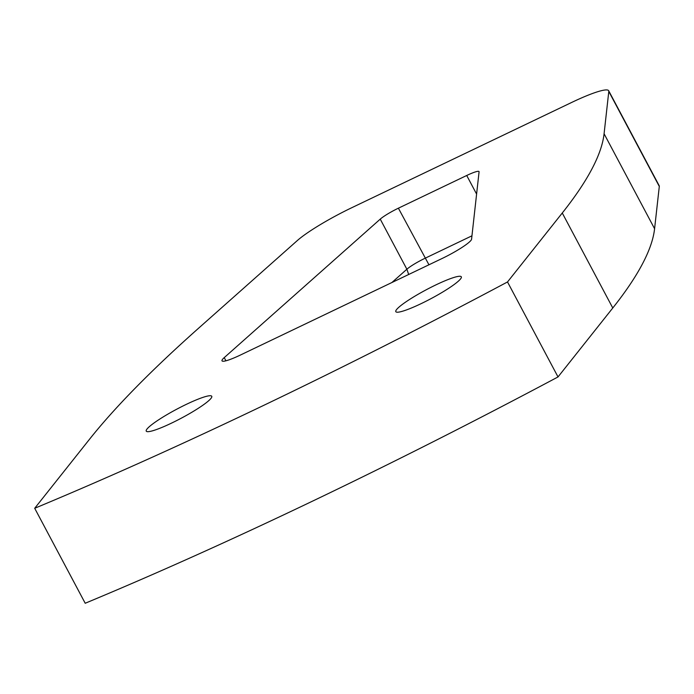 <?xml version="1.0" encoding="UTF-8"?>
<svg xmlns="http://www.w3.org/2000/svg" width="694" height="694" viewBox="0 0 694 694"><rect width="100%" height="100%" fill="white"/><g stroke="black" fill="none" stroke-linecap="round" stroke-linejoin="round"><path stroke-width="1.04" d="M34.7 508.286L89.457 439.337A1809.596 245.589 152 0 1 199.447 327.447L297.362 240.523A54.288 7.365 152 0 1 351.806 207.697L571.7 102.434A54.288 7.365 152 0 1 608.681 90.74A54.288 7.365 152 0 1 608.794 91.443L604.084 133.751A1809.596 245.589 152 0 1 562.27 213.006L507.514 281.955L558.019 376.937A904.803 122.795 152 0 1 313.02 500.912A904.803 122.795 152 0 1 85.206 603.26L34.7 508.286A904.803 122.795 152 0 0 262.523 405.938A904.803 122.795 152 0 0 507.514 281.955M608.681 90.74L659.187 185.714A54.288 7.365 152 0 1 659.3 186.426L654.589 228.734A1809.596 245.589 152 0 1 612.776 307.989L558.019 376.937M380.243 219.131L224.231 357.627A27.144 3.687 152 0 0 222.011 360.845A27.144 3.687 152 0 0 240.497 354.998L442.069 258.506A27.144 3.687 152 0 0 471.573 239.23L479.077 171.817A18.096 2.455 152 0 0 479.042 171.583A18.096 2.455 152 0 0 466.715 175.487L398.391 208.191A18.096 2.455 152 0 0 380.243 219.131L406.875 269.229A18.096 2.455 152 0 1 425.023 258.281L471.955 235.813M408.688 274.486L406.875 269.229L391.876 282.536M210.976 398.399A37.094 5.032 152 0 1 176.406 420.72A37.094 5.032 152 0 1 146.243 431.121A37.094 5.032 152 0 1 147.024 429.013A37.094 5.032 152 0 1 181.585 406.693A37.094 5.032 152 0 1 211.757 396.291A37.094 5.032 152 0 1 210.976 398.399M396.586 309.55A37.094 5.032 152 0 1 431.156 287.229A37.094 5.032 152 0 1 461.319 276.828A37.094 5.032 152 0 1 460.538 278.945A37.094 5.032 152 0 1 425.977 301.257A37.094 5.032 152 0 1 395.806 311.658A37.094 5.032 152 0 1 396.586 309.55M608.794 91.443L659.3 186.426M604.084 133.751L654.589 228.734M562.27 213.006L612.776 307.989M398.391 208.191L428.953 264.796M224.231 357.627L225.923 360.811M466.715 175.487L476.596 194.077"/></g></svg>

